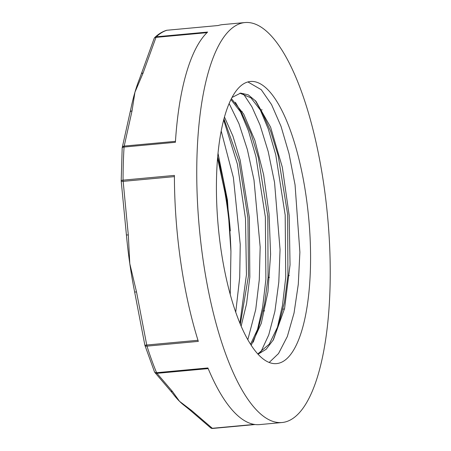 <?xml version="1.0" encoding="UTF-8"?>
<svg xmlns="http://www.w3.org/2000/svg" width="451" height="451" viewBox="0 0 451 451"><rect width="100%" height="100%" fill="white"/><g stroke="black" fill="none" stroke-linecap="round" stroke-linejoin="round"><path stroke-width="0.68" d="M217.574 158.273L224.818 191.979A130.999 41.999 -95.3 0 1 230.935 251.461L227.462 200.12L218.025 153.312M241.127 326.174L246.573 303.681L249.826 277.083L249.369 217.523L240.163 160.111L232.925 136.095L224.474 117.023M251.201 345.353L261.298 323.294L267.945 291.966L270.589 254.313L269.067 213.949L263.626 174.717L254.877 140.357L243.749 114.176L231.408 98.617M258.023 354.249L266.141 349.288L273.43 339.744L284.587 308.445L290.044 264.889L289.181 215.415L282.315 167.191L270.611 127.193L255.942 101.238L248.213 94.817L240.62 93.103L232.011 97.467M224.818 191.979L217.647 157.376M240.31 324.258L248.473 275.832L247.926 217.737L239.058 161.661L223.955 118.901M250.525 344.305L258.699 326.941L264.517 304.374L268.063 277.41L267.815 216.407L258.338 157.54L250.835 133.124L242.097 113.934L230.935 99.558M257.763 353.967L269.219 344.164L278.588 324.968L284.389 302.401L287.918 275.414L287.642 214.439L278.154 155.629L270.662 131.23L261.918 112.079L250.936 97.85L239.898 93.188M239.909 323.299L246.443 274.67L245.496 218.662L237.412 164.192L223.685 119.938M253.225 342.202L258.699 326.941M257.121 331.22L262.612 307.34L265.887 279.411L265.363 217.089L255.937 156.638L248.495 130.97L239.763 110.078M242.097 113.934L235.377 102.276M273.041 340.409L278.588 324.968M277.004 329.264L282.478 305.366L285.737 277.427L285.19 215.127L275.753 154.732L268.322 129.065L259.584 108.223M261.918 112.079L255.193 100.415M230.94 251.466L230.235 294.526M247.898 81.941L261.264 89.71L271.564 104.615L281.012 126.308L289.006 153.605L295.061 184.893L299.887 252.21L298.286 284.355L294.041 313.022L287.326 336.519L278.515 353.561L269.179 362.48M243.219 93.571L251.917 106.808L259.99 124.916L268.204 151.559L274.546 182.418L280.048 249.623L278.808 282.095L274.907 311.32L268.751 334.879L260.565 352.586M229.136 103.51L238.94 123.625L247.374 149.591L253.986 179.983L260.165 247.007L259.286 279.778L255.728 309.538L247.808 339.755M221.199 131.027L233.392 177.593L240.236 244.374L239.712 277.404L235.726 312.261M230.331 230.895A141.67 45.421 84.7 0 0 217.681 157.027M218.137 225.342A141.67 45.421 84.7 0 0 276.531 363.607A141.67 45.421 84.7 0 0 308.721 218.363A141.67 45.421 84.7 0 0 250.452 81.473A141.67 45.421 84.7 0 0 228.556 104.908A141.67 45.421 84.7 0 0 218.137 225.342M281.971 422.531A200.842 64.392 84.7 0 0 327.612 216.615A200.842 64.392 84.7 0 0 245.011 22.55A200.842 64.392 84.7 0 0 235.163 25.966A200.842 64.392 84.7 0 0 201.028 244.211A200.842 64.392 84.7 0 0 281.971 422.531L259.618 424.6A200.842 64.392 84.7 0 1 207.917 367.96L156.582 372.706A2.807 0.902 84.7 0 0 156.971 373.338A2.807 2.537 141.7 0 1 154.851 372.447L170.489 390.752A2.807 2.503 -42.7 0 0 170.495 390.763A2.807 2.503 -42.7 0 0 172.468 391.485L156.971 373.338L208.187 368.608M197.978 340.285L146.744 345.021A2.807 0.902 84.7 0 0 146.987 346.131A200.842 64.392 -95.3 0 0 156.582 372.706A2.807 1.849 157.5 0 1 154.456 371.776A2.807 2.807 0 0 0 154.845 372.441A2.807 2.537 141.7 0 1 154.563 371.974M170.495 390.758L172.739 393.464A182.328 58.455 84.7 0 0 179.492 401.294L172.468 391.485M254.319 424.414L212.325 428.292L191.737 410.619A2.807 2.458 132.5 0 1 189.927 410.049L210.628 427.83A2.807 2.413 -50.9 0 0 210.634 427.836A2.807 2.413 -50.9 0 0 212.325 428.292A2.807 0.902 84.7 0 0 212.663 428.45A2.807 0.902 84.7 0 0 212.725 428.439L255.086 424.521M191.737 410.619L179.492 401.294A182.328 58.455 84.7 0 0 184.544 405.691M126.359 234.74A2.807 0.44 -6.7 0 0 126.359 234.745A2.807 0.44 -6.7 0 0 128.304 234.937L123.157 181.358A2.807 0.479 175.7 0 1 121.206 181.054L126.652 237.446A182.328 58.455 84.7 0 0 129.798 263.666L128.304 234.937M126.404 234.813A182.328 58.455 84.7 0 0 126.652 237.446M144.878 345.009A2.807 0.355 -12 0 0 144.844 345.083A2.807 0.355 -12 0 0 146.744 345.021L136.512 291.91A2.807 0.395 170.3 0 1 134.59 291.859A2.807 0.395 170.3 0 1 134.59 291.836M136.512 291.91L129.798 263.666A182.328 58.455 84.7 0 0 134.043 288.86L144.844 345.083A2.807 2.807 0 0 0 144.912 345.342A2.807 1.488 -17.5 0 0 146.987 346.131L198.322 341.384A200.842 64.392 84.7 0 1 174.402 175.411L123.072 180.152A2.807 0.902 84.7 0 0 123.157 181.358L174.407 176.623M141.163 74.37A2.807 2.041 18.3 0 1 141.191 74.28A2.807 2.041 18.3 0 1 143.091 73.039L155.99 37.371A2.807 1.996 -158.7 0 0 154.141 38.465A2.807 1.996 -158.7 0 0 154.129 38.493M122.198 147.917A2.807 2.12 10.9 0 1 122.227 147.663A2.807 2.12 10.9 0 1 124.217 146.073L132.03 110.878L134.95 92.201A182.328 58.455 84.7 0 1 139.472 78.959L141.197 74.28A2.807 2.041 18.3 0 1 141.191 74.274L154.146 38.465M130.779 109.227A182.328 58.455 84.7 0 1 134.95 92.201L143.091 73.039M132.03 110.878A2.807 2.086 -165.7 0 0 130.08 112.305L122.227 147.663A2.807 2.807 0 0 0 122.182 148.018A2.807 1.167 3.6 0 1 124.064 147.043L175.4 142.302A200.842 64.392 84.7 0 1 207.623 32.055L156.288 36.796A2.807 2.576 -133.3 0 0 154.321 38.143M167.005 30.251A2.807 0.902 84.7 0 0 166.938 30.251A2.807 2.807 0 0 0 166.267 30.397A2.807 2.65 72.4 0 1 166.876 30.262L218.211 25.521A200.842 64.392 84.7 0 1 222.653 24.613L245.011 22.55M175.462 141.338L124.217 146.073A2.807 0.902 84.7 0 0 124.064 147.043A200.842 64.392 -95.3 0 0 123.072 180.152A2.807 0.727 179.9 0 0 121.195 180.84A2.807 2.807 0 0 0 121.206 181.054M144.872 345.122A2.807 1.488 -17.5 0 0 144.912 345.342L154.456 371.776M218.245 25.51L166.938 30.251A2.807 0.902 84.7 0 0 166.876 30.262A200.842 64.392 -95.3 0 0 161.475 32.776A200.842 64.392 -95.3 0 0 156.288 36.796A2.807 0.902 84.7 0 0 155.99 37.371L206.998 32.658M289.35 275.516L287.896 275.651M269.506 277.348L268.057 277.483M240.885 111.809L242.294 111.679M260.717 109.976L262.138 109.841M263.159 310.953L264.624 310.818M283.008 309.121L284.468 308.986M255.119 424.526L212.663 428.45A2.807 2.807 0 0 1 210.634 427.836M184.566 405.708L189.944 410.032M154.913 37.371A2.807 2.807 0 0 0 154.141 38.465M130.773 109.266L130.074 112.361M121.195 180.84L122.182 148.018M154.834 37.444C158.436 34.039 162.275 31.677 166.351 30.369"/></g></svg>
